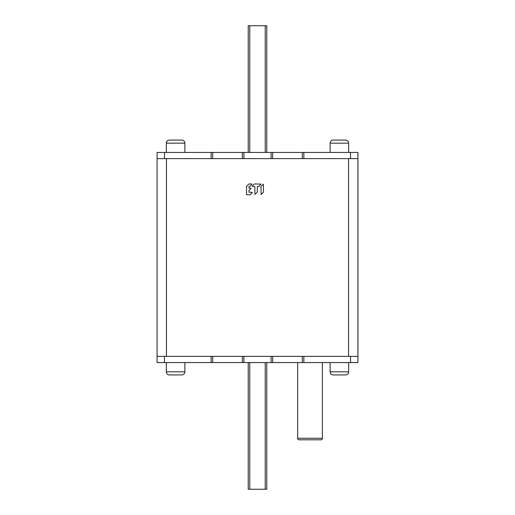 <?xml version="1.0" encoding="UTF-8"?>
<svg xmlns="http://www.w3.org/2000/svg" width="515" height="515" viewBox="0 0 515 515"><rect width="100%" height="100%" fill="white"/><g stroke="black" fill="none" stroke-linecap="round" stroke-linejoin="round"><path stroke-width="0.77" d="M302.305 356.38L302.305 362.56L357.925 362.56L357.925 152.44L211.15 152.44L211.15 158.62L157.075 158.62L157.075 356.38L357.925 356.38M302.305 362.56L157.075 362.56L157.075 356.38M303.85 362.56L303.85 356.38L348.546 356.38L348.546 158.62L242.359 158.62L242.359 152.44L242.359 158.62L211.15 158.62L211.15 152.44L164.472 152.44L164.472 158.62M272.641 356.38L272.641 362.56L272.641 356.38M242.359 356.38L242.359 362.56M211.15 158.62L166.454 158.62L166.454 356.38L211.15 356.38L211.15 362.56M266.77 362.56L266.77 489.25L248.23 489.25L248.23 362.56M320.845 439.81A1.545 1.545 0 0 0 322.39 438.265L297.67 438.265A1.545 1.545 0 0 0 299.215 439.81L320.845 439.81M322.39 362.56L322.39 438.265M297.67 362.56L297.67 438.265M344.735 374.92L345.565 374.92A3.09 3.09 0 0 0 348.655 371.83A3.09 3.09 0 0 1 345.565 374.92L333.205 374.92A3.09 3.09 0 0 1 331.023 374.012A3.09 3.09 0 0 0 333.205 374.92L334.035 374.92M181.795 374.92L180.965 374.92L181.795 374.92A3.09 3.09 0 0 0 184.885 371.83L166.345 371.83A3.09 3.09 0 0 0 169.435 374.92L170.265 374.92L169.435 374.92A3.09 3.09 0 0 1 167.253 374.012M166.345 371.83L166.345 362.56M184.885 371.83L184.885 362.56M180.965 374.92L170.265 374.92M348.655 362.56L348.655 371.83L330.115 371.83A3.09 3.09 0 0 0 331.023 374.012M330.115 371.83L330.115 362.56M157.075 158.62L157.075 152.44L164.472 152.44M357.925 158.62L303.85 158.62L303.85 152.44M272.641 158.62L272.641 152.44M266.77 152.44L266.77 25.75L265.225 25.75L265.225 152.44M248.23 152.44L248.23 25.75L265.225 25.75M330.115 152.44L330.115 143.17L348.655 143.17A3.09 3.09 0 0 0 345.565 140.08L344.735 140.08L345.565 140.08A3.09 3.09 0 0 1 348.655 143.17L348.655 152.44M330.115 143.17A3.09 3.09 0 0 1 333.205 140.08L344.735 140.08M166.345 152.44L166.345 143.17A3.09 3.09 0 0 1 169.435 140.08L181.795 140.08A3.09 3.09 0 0 1 183.977 140.988A3.09 3.09 0 0 0 181.795 140.08L180.965 140.08M184.885 152.44L184.885 143.17A3.09 3.09 0 0 0 183.977 140.988M167.253 140.988A3.09 3.09 0 0 1 169.435 140.08L175.615 140.08M331.023 140.988A3.09 3.09 0 0 1 333.205 140.08L334.035 140.08M260.976 184.093L254.384 183.958L252.196 186.063L252.344 186.43L254.809 186.649L254.944 194.451L257.268 192.295L257.346 186.494L258.891 186.366L260.976 184.093M261.124 194.451L263.448 192.295L263.332 184.17L260.989 186.411L261.124 194.451M248.957 190.608L251.043 188.496L250.889 188.13L249.003 188.065L249.003 186.494L249.878 186.366L251.919 184.325L251.764 183.958L248.945 183.977L246.485 186.436L246.531 194.709L250.168 194.754L252.279 192.668L252.125 192.301L249.003 192.237L248.957 190.608M350.528 362.56L350.528 356.38M271.096 356.38L271.096 362.56M243.904 362.56L243.904 356.38M212.695 362.56L212.695 356.38M164.472 356.38L164.472 362.56M249.775 489.25L249.775 362.56M265.225 362.56L265.225 489.25M212.695 158.62L212.695 152.44M243.904 158.62L243.904 152.44M271.096 152.44L271.096 158.62M302.305 152.44L302.305 158.62M350.528 158.62L350.528 152.44M249.775 152.44L249.775 25.75M166.345 143.17L184.885 143.17"/></g></svg>

